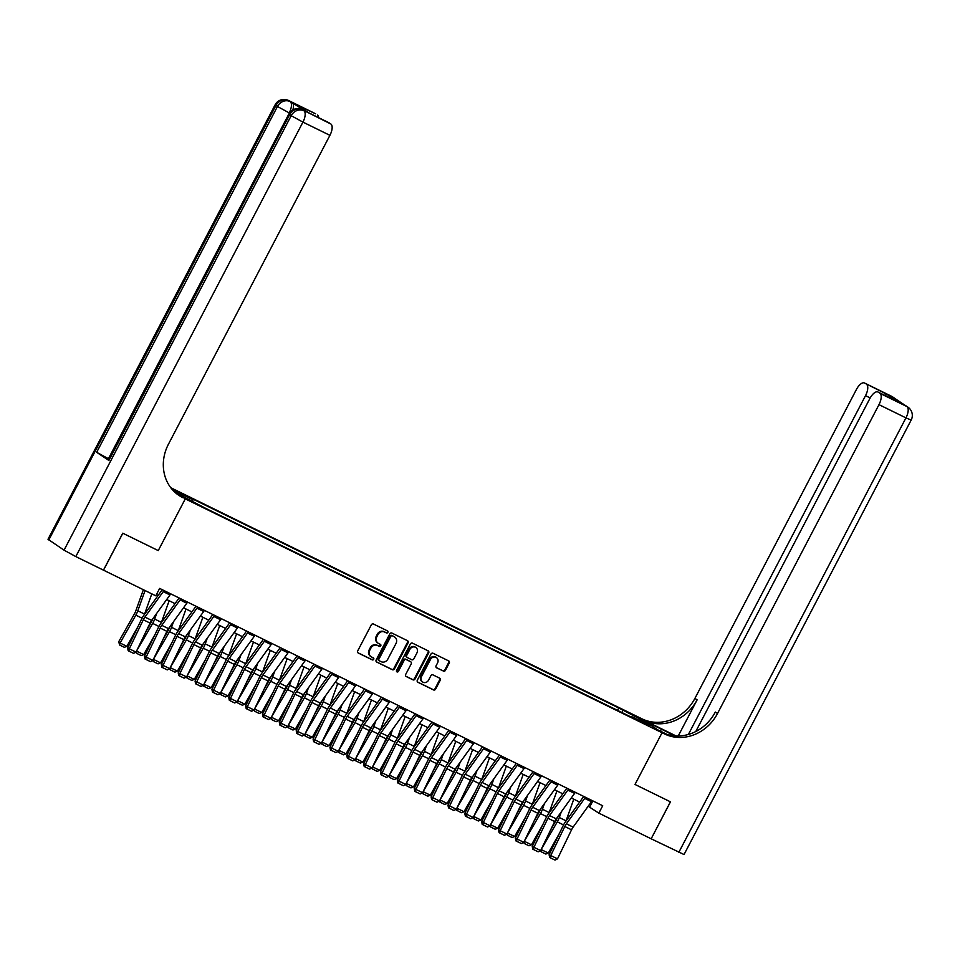 <?xml version="1.0" encoding="UTF-8"?>
<svg xmlns="http://www.w3.org/2000/svg" width="960" height="960" viewBox="0 0 960 960"><rect width="100%" height="100%" fill="white"/><g stroke="black" fill="none" stroke-linecap="round" stroke-linejoin="round"><path stroke-width="1.44" d="M387.888 632.364A1.152 1.032 123.8 0 0 387.492 630.9L373.428 624A1.644 1.476 123.8 0 0 371.352 624.804L357.696 650.916A1.644 1.476 123.8 0 0 358.26 653.016L372.324 659.904A1.152 1.032 123.8 0 0 373.392 657.876L371.568 656.988A5.244 4.716 123.8 0 1 369.756 650.268L370.896 648.096A5.244 4.716 123.8 0 1 377.556 645.528L379.38 646.416A1.152 1.032 123.8 0 0 380.448 644.388L378.624 643.5A5.244 4.716 123.8 0 1 376.812 636.78L377.952 634.596A5.244 4.716 123.8 0 1 384.612 632.04L386.436 632.928A1.152 1.032 123.8 0 0 387.888 632.364M378.132 643.212L377.52 642.804A5.244 4.716 123.8 0 1 376.2 636.372L377.34 634.188A5.244 4.716 123.8 0 1 384 631.632L385.824 632.52A1.152 1.032 123.8 0 0 387.216 630.756M357.852 652.704L371.724 659.496A1.152 1.032 123.8 0 0 373.116 657.744M371.076 656.7L370.464 656.292A5.244 4.716 123.8 0 1 369.156 649.86L370.284 647.676A5.244 4.716 123.8 0 1 376.956 645.12L378.768 646.008A1.152 1.032 123.8 0 0 380.16 644.256M630.204 713.34L636.888 717.12L630.204 713.34M443.34 671.136A1.644 1.476 123.8 0 0 445.428 670.344L449.256 663.012A1.644 1.476 123.8 0 0 448.692 660.912L433.068 653.256A1.644 1.476 123.8 0 0 430.992 654.048L417.336 680.16A1.644 1.476 123.8 0 0 417.9 682.26L433.524 689.928A1.644 1.476 123.8 0 0 435.612 689.124L440.232 680.28A1.644 1.476 123.8 0 0 439.668 678.18L432.984 674.892A1.644 1.476 123.8 0 0 430.896 675.696L428.604 680.088A4.38 3.936 123.8 0 1 421.524 676.608L430.512 659.424A4.38 3.936 123.8 0 1 437.592 662.892L436.092 665.76A1.644 1.476 123.8 0 0 436.656 667.86L442.74 670.728A1.644 1.476 123.8 0 0 444.816 669.936L448.644 662.604A1.644 1.476 123.8 0 0 448.488 660.816M303.948 110.532A10.02 4.38 116.1 0 1 304.188 110.628A10.02 4.38 116.1 0 1 304.416 110.76L330.888 124.02A10.02 4.38 116.1 0 1 329.916 135.336L302.94 122.112L75.804 556.584L103.524 570.18L122.832 533.232L158.244 550.596L185.28 498.876L662.052 732.732L635.004 784.452L670.416 801.816L651.168 838.8L670.476 801.852L635.004 784.452L662.052 732.732L664.476 733.92A41.748 37.488 123.8 0 0 717.516 713.508L878.976 404.652A10.02 4.38 -63.9 0 0 879.948 393.336L906.924 406.56L893.196 397.368L864.696 383.112L886.716 394.248L898.38 402.048L877.932 391.992A10.02 4.38 -63.9 0 0 869.856 398.544L695.76 731.544M103.524 570.18L155.784 595.812L159.648 588.42L602.7 805.74L598.836 813.132L651.096 838.764M408.084 642.816A1.644 1.476 123.8 0 0 407.52 640.716L391.896 633.06A1.644 1.476 123.8 0 0 389.82 633.864L376.164 659.964A1.644 1.476 123.8 0 0 376.728 662.064L392.352 669.732A1.644 1.476 123.8 0 0 394.44 668.928L408.084 642.816L407.472 642.408A1.644 1.476 123.8 0 0 407.316 640.62M412.488 643.152L428.1 650.82A1.644 1.476 123.8 0 1 428.676 652.92L415.02 679.032A1.644 1.476 123.8 0 1 412.944 679.824L406.248 676.548A1.644 1.476 123.8 0 1 405.684 674.448L411.228 663.864A1.644 1.476 123.8 0 0 410.664 661.764L406.224 659.58A1.644 1.476 123.8 0 0 404.136 660.384L398.376 671.412A1.152 1.032 123.8 0 1 396.528 670.5L410.4 643.956A1.644 1.476 123.8 0 1 412.488 643.152M171.648 488.82L183.036 494.508L171.24 488.328M170.772 487.716L639.468 717.612L662.052 732.732L657.624 729.768L666.852 734.292M103.452 570.144L122.772 533.196L158.244 550.596L185.28 498.876L173.772 491.172M617.508 710.364L618.756 707.976L189.192 497.268L192.888 499.74L174.684 490.812L184.08 497.112L205.98 508.512L631.332 717.144M618.756 707.976L640.656 719.376L650.064 725.664L631.86 716.736M588.156 806.256L598.836 813.132M156.468 594.516L158.184 595.356M166.68 599.52L175.044 603.624M183.54 607.788L191.904 611.892M200.4 616.056L208.764 620.16M217.26 624.324L225.612 628.428M234.12 632.592L242.472 636.696M250.98 640.872L259.332 644.964M267.84 649.14L276.192 653.232M284.7 657.408L293.052 661.5M301.548 665.676L309.912 669.78M318.408 673.944L326.772 678.048M335.268 682.212L343.632 686.316M352.128 690.48L360.492 694.584M368.988 698.748L377.352 702.852M385.848 707.016L394.212 711.12M402.708 715.284L411.072 719.388M419.568 723.564L427.92 727.656M436.428 731.832L444.78 735.924M453.288 740.1L461.64 744.192M470.148 748.368L478.5 752.472M486.996 756.636L495.36 760.74M503.856 764.904L512.22 769.008M520.716 773.172L529.08 777.276M537.576 781.44L545.94 785.544M554.436 789.708L562.8 793.812M571.296 797.976L579.66 802.08M592.86 800.916L589.68 807M192.888 499.74L192.744 501.36M622.26 712.692L622.452 710.448M640.656 719.376L639.372 720.42M376.32 661.764L391.74 669.324A1.644 1.476 123.8 0 0 393.828 668.52L407.472 642.408M392.292 635.808A1.152 1.032 123.8 0 0 390.84 636.36L378.852 659.28A1.152 1.032 123.8 0 0 379.248 660.756L381.168 661.692A5.244 4.716 123.8 0 0 387.828 659.124L396.024 643.464A5.244 4.716 123.8 0 0 394.212 636.744L391.68 635.388A1.152 1.032 123.8 0 0 390.228 635.952L390.84 636.36M379.044 660.612L378.636 660.348A1.152 1.032 123.8 0 1 378.24 658.872L390.228 635.952M394.704 637.032L394.092 636.624A5.244 4.716 123.8 0 0 393.6 636.336L394.212 636.744M391.68 635.388L393.6 636.336M405.852 676.236L412.332 679.416A1.644 1.476 123.8 0 0 414.408 678.624L428.064 652.512A1.644 1.476 123.8 0 0 427.896 650.712M410.34 661.548A1.644 1.476 123.8 0 0 410.052 661.356L405.612 659.172A1.644 1.476 123.8 0 0 403.536 659.976L397.764 671.004L398.376 671.412M396.552 671.64A1.152 1.032 123.8 0 0 397.764 671.004M416.964 652.872A4.38 3.936 123.8 0 0 409.884 649.392L406.716 655.452A1.644 1.476 123.8 0 0 407.28 657.552L411.72 659.724A1.644 1.476 123.8 0 0 413.796 658.932L416.964 652.872M415.872 647.496L415.26 647.088A4.38 3.936 123.8 0 0 409.272 648.984L409.884 649.392M406.68 657.144A1.644 1.476 123.8 0 1 406.104 655.044L409.272 648.984M436.248 667.548L442.74 670.728M436.488 657.516L435.876 657.108A4.38 3.936 123.8 0 0 429.9 659.016L430.512 659.424M422.628 681.996L422.016 681.588A4.38 3.936 123.8 0 1 420.912 676.2L429.9 659.016M417.492 681.96L432.912 689.52A1.644 1.476 123.8 0 0 435 688.716L439.62 679.872A1.644 1.476 123.8 0 0 439.464 678.072M143.364 589.728L135.768 610.944A8.352 3.648 116.1 0 1 134.448 613.836L118.716 641.736L120.096 643.02L135.828 615.132A12.528 5.472 -63.9 0 0 137.82 610.788L145.056 590.556M144.432 614.448A12.528 5.472 -63.9 0 0 144.564 614.088L151.8 593.856M126.84 646.332L124.356 647.328L119.64 645.012L120.096 643.02L126.84 646.332L138.144 626.292M119.64 645.012L118.716 641.736M170.688 593.844A5.844 2.556 116.1 0 1 169.98 594.948L151.656 620.376A8.352 3.648 -63.9 0 0 150.06 623.088L136.032 652.116L129.288 648.816L128.856 651.036L128.184 650.736L133.572 653.352L128.856 651.036M163.944 590.532A5.844 2.556 116.1 0 1 163.236 591.636L144.912 617.076A8.352 3.648 -63.9 0 0 143.316 619.776L129.288 648.816L127.62 648.06L141.648 619.02A12.528 5.472 116.1 0 1 144.06 614.964L162.252 589.704M127.62 648.06L128.184 650.736M133.572 653.352L136.032 652.116M152.76 618.852L152.628 619.212A8.352 3.648 116.1 0 1 151.308 622.104L145.884 631.728M136.596 650.952L152.688 623.4A12.528 5.472 -63.9 0 0 154.68 619.056L156.708 613.368M161.292 622.716A12.528 5.472 -63.9 0 0 161.424 622.368L169.152 600.732M143.7 654.6L141.216 655.596L136.5 653.28L136.956 651.288L143.7 654.6L154.992 634.572M136.5 653.28L135.864 652.2M169.62 627.12L169.488 627.48A8.352 3.648 116.1 0 1 168.168 630.384L162.744 639.996M153.456 659.22L169.548 631.668A12.528 5.472 -63.9 0 0 171.54 627.324L173.568 621.636M178.152 630.984A12.528 5.472 -63.9 0 0 178.284 630.636L186.012 609M160.56 662.868L158.076 663.864L153.348 661.548L153.816 659.556L160.56 662.868L171.852 642.84M153.348 661.548L152.724 660.468M186.48 635.388L186.348 635.76A8.352 3.648 116.1 0 1 185.028 638.652L179.604 648.264M170.304 667.488L186.408 639.936A12.528 5.472 -63.9 0 0 188.388 635.592L190.428 629.904M195.012 639.252A12.528 5.472 -63.9 0 0 195.132 638.904L202.872 617.268M177.42 671.136L174.936 672.132L170.208 669.816L170.676 667.836L177.42 671.136L188.712 651.108M170.208 669.816L169.584 668.736M187.548 602.112A5.844 2.556 116.1 0 1 186.828 603.216L168.516 628.644A8.352 3.648 -63.9 0 0 166.92 631.356L152.88 660.384L146.148 657.084L145.716 659.304L145.044 659.004L150.432 661.62L145.716 659.304M180.804 598.8A5.844 2.556 116.1 0 1 180.096 599.904L161.772 625.344A8.352 3.648 -63.9 0 0 160.176 628.044L146.148 657.084L144.48 656.328L158.508 627.288A12.528 5.472 116.1 0 1 160.92 623.232L179.112 597.972M144.48 656.328L145.044 659.004M150.432 661.62L152.88 660.384M204.408 610.38A5.844 2.556 116.1 0 1 203.688 611.484L185.376 636.912A8.352 3.648 -63.9 0 0 183.78 639.624L169.74 668.664L162.996 665.352L162.564 667.572L161.904 667.272L167.292 669.888L162.564 667.572M197.664 607.068A5.844 2.556 116.1 0 1 196.944 608.184L178.632 633.612A8.352 3.648 -63.9 0 0 177.036 636.312L162.996 665.352L161.34 664.596L175.368 635.568A12.528 5.472 116.1 0 1 177.78 631.5L195.972 606.24M161.34 664.596L161.904 667.272M167.292 669.888L169.74 668.664M221.256 618.648A5.844 2.556 116.1 0 1 220.548 619.752L202.236 645.18A8.352 3.648 -63.9 0 0 200.64 647.892L186.6 676.932L179.856 673.62L179.424 675.84L178.764 675.54L184.152 678.156L179.424 675.84M214.512 615.336A5.844 2.556 116.1 0 1 213.804 616.452L195.492 641.88A8.352 3.648 -63.9 0 0 193.896 644.58L179.856 673.62L178.2 672.864L192.228 643.836A12.528 5.472 116.1 0 1 194.64 639.768L212.832 614.508M178.2 672.864L178.764 675.54M184.152 678.156L186.6 676.932M203.34 643.656L203.208 644.028A8.352 3.648 116.1 0 1 201.888 646.92L196.464 656.532M187.164 675.756L203.268 648.204A12.528 5.472 -63.9 0 0 205.248 643.86L207.288 638.172M211.872 647.52A12.528 5.472 -63.9 0 0 211.992 647.172L219.732 625.548M194.28 679.404L191.796 680.4L187.068 678.084L187.536 676.104L194.28 679.404L205.572 659.376M187.068 678.084L186.444 677.004M238.116 626.916A5.844 2.556 116.1 0 1 237.408 628.02L219.096 653.46A8.352 3.648 -63.9 0 0 217.5 656.16L203.46 685.2L196.716 681.888L196.284 684.12L195.624 683.808L201.012 686.424L196.284 684.12M231.372 623.604A5.844 2.556 116.1 0 1 230.664 624.72L212.352 650.148A8.352 3.648 -63.9 0 0 210.756 652.86L196.716 681.888L195.06 681.132L209.088 652.104A12.528 5.472 116.1 0 1 211.488 648.036L229.68 622.776M195.06 681.132L195.624 683.808M201.012 686.424L203.46 685.2M304.416 110.76L292.2 102.588A10.02 4.38 116.1 0 1 292.86 109.896M176.976 494.016L182.856 497.688A41.748 37.488 -56.2 0 1 178.944 495.432A41.748 37.488 -56.2 0 1 168.444 444.204L329.916 135.336M309.012 112.956L297.192 105.084L315.624 113.808L292.2 102.588M317.424 115.008A10.02 4.38 116.1 0 1 318.672 117.684M75.804 556.584L64.044 550.164L48 539.268L275.136 104.796L275.928 105.468L48.792 539.952M108.612 458.808L96.672 452.304L108.876 460.476L108.096 459.804L288.876 113.988L289.656 114.672L108.876 460.476M328.632 122.592A10.02 4.38 116.1 0 1 328.86 122.688A10.02 4.38 116.1 0 1 329.088 122.82L308.856 112.896M330.888 124.02L329.088 122.82M182.856 497.688L180.648 496.212A41.748 37.488 -56.2 0 1 177.852 494.676M297.192 105.084L309 112.944L328.86 122.688M674.22 735.816A18.792 0.996 27.6 0 0 661.416 729.168L643.884 720.564L639.468 717.612L641.892 718.8A41.748 37.488 123.8 0 0 694.92 698.388L856.392 389.532A10.02 4.38 -63.9 0 1 864.468 382.98L891.444 396.216A10.02 4.38 116.1 0 1 891.66 396.348A10.02 9 123.8 0 1 892.608 396.888A10.02 10.02 0 0 0 891.444 396.216A10.02 4.38 116.1 0 0 891.204 396.12M676.044 735.936L644.088 720.264A41.748 37.488 123.8 0 0 697.116 699.864L678.24 735.972M898.38 402.048L879.948 393.336M678.816 852.36L905.952 417.876L911.172 420.072L684.036 854.544L651.168 838.8M688.392 734.46L865.524 395.64A10.02 4.38 -63.9 0 0 866.496 384.324M664.476 733.92L662.28 732.444A41.748 37.488 123.8 0 0 715.308 712.044L717.516 713.508M885.036 395.484L886.716 394.248M220.2 651.924L220.068 652.296A8.352 3.648 116.1 0 1 218.736 655.188L213.312 664.8M204.024 684.024L220.128 656.472A12.528 5.472 -63.9 0 0 222.108 652.128L224.148 646.44M228.732 655.788A12.528 5.472 -63.9 0 0 228.852 655.44L236.592 633.816M211.14 687.672L208.656 688.668L203.928 686.352L204.396 684.372L211.14 687.672L222.432 667.644M203.928 686.352L203.304 685.284M254.976 635.184A5.844 2.556 116.1 0 1 254.268 636.3L235.956 661.728A8.352 3.648 -63.9 0 0 234.348 664.428L220.32 693.468L213.576 690.156L213.144 692.388L212.484 692.088L217.872 694.704L213.144 692.388M248.232 631.884A5.844 2.556 116.1 0 1 247.524 632.988L229.212 658.416A8.352 3.648 -63.9 0 0 227.604 661.128L213.576 690.156L211.92 689.412L225.948 660.372A12.528 5.472 116.1 0 1 228.348 656.316L246.54 631.044M211.92 689.412L212.484 692.088M217.872 694.704L220.32 693.468M237.06 660.192L236.928 660.564A8.352 3.648 116.1 0 1 235.596 663.456L230.172 673.068M220.884 692.304L236.988 664.74A12.528 5.472 -63.9 0 0 238.968 660.396L241.008 654.708M245.58 664.056A12.528 5.472 -63.9 0 0 245.712 663.708L253.452 642.084M228 695.94L225.504 696.936L220.788 694.632L221.256 692.64L228 695.94L239.292 675.912M220.788 694.632L220.164 693.552M271.836 643.452A5.844 2.556 116.1 0 1 271.128 644.568L252.816 669.996A8.352 3.648 -63.9 0 0 251.208 672.696L237.18 701.736L230.436 698.424L230.004 700.656L229.344 700.356L234.732 702.972L230.004 700.656M265.092 640.152A5.844 2.556 116.1 0 1 264.384 641.256L246.072 666.684A8.352 3.648 -63.9 0 0 244.464 669.396L230.436 698.424L228.78 697.68L242.808 668.64A12.528 5.472 116.1 0 1 245.208 664.584L263.4 639.324M228.78 697.68L229.344 700.356M234.732 702.972L237.18 701.736M253.92 668.472L253.788 668.832A8.352 3.648 116.1 0 1 252.456 671.724L247.032 681.348M237.744 700.572L253.848 673.008A12.528 5.472 -63.9 0 0 255.828 668.676L257.868 662.988M262.44 672.324A12.528 5.472 -63.9 0 0 262.572 671.976L270.312 650.352M244.848 704.22L242.364 705.216L237.648 702.9L238.116 700.908L244.848 704.22L256.152 684.18M237.648 702.9L237.024 701.82M288.696 651.72A5.844 2.556 116.1 0 1 287.988 652.836L269.676 678.264A8.352 3.648 -63.9 0 0 268.068 680.964L254.04 710.004L247.296 706.692L246.864 708.924L246.204 708.624L251.58 711.24L246.864 708.924M281.952 648.42A5.844 2.556 116.1 0 1 281.244 649.524L262.932 674.952A8.352 3.648 -63.9 0 0 261.324 677.664L247.296 706.692L245.64 705.948L259.668 676.908A12.528 5.472 116.1 0 1 262.068 672.852L280.26 647.592M245.64 705.948L246.204 708.624M251.58 711.24L254.04 710.004M270.768 676.74L270.648 677.1A8.352 3.648 116.1 0 1 269.316 679.992L263.892 689.616M254.604 708.84L270.696 681.276A12.528 5.472 -63.9 0 0 272.688 676.944L274.728 671.256M279.3 680.604A12.528 5.472 -63.9 0 0 279.432 680.244L287.172 658.62M261.708 712.488L259.224 713.484L254.508 711.168L254.964 709.176L261.708 712.488L273.012 692.448M254.508 711.168L253.884 710.088M305.556 659.988A5.844 2.556 116.1 0 1 304.848 661.104L286.536 686.532A8.352 3.648 -63.9 0 0 284.928 689.244L270.9 718.272L264.156 714.972L263.724 717.192L263.064 716.892L268.44 719.508L263.724 717.192M298.812 656.688A5.844 2.556 116.1 0 1 298.104 657.792L279.792 683.22A8.352 3.648 -63.9 0 0 278.184 685.932L264.156 714.972L262.488 714.216L276.528 685.176A12.528 5.472 116.1 0 1 278.928 681.12L297.12 655.86M262.488 714.216L263.064 716.892M268.44 719.508L270.9 718.272M287.628 685.008L287.508 685.368A8.352 3.648 116.1 0 1 286.176 688.26L280.752 697.884M271.464 717.108L287.556 689.544A12.528 5.472 -63.9 0 0 289.548 685.212L291.588 679.524M296.16 688.872A12.528 5.472 -63.9 0 0 296.292 688.512L304.032 666.888M278.568 720.756L276.084 721.752L271.368 719.436L271.824 717.444L278.568 720.756L289.872 700.716M271.368 719.436L270.732 718.356M322.416 668.268A5.844 2.556 116.1 0 1 321.708 669.372L303.396 694.8A8.352 3.648 -63.9 0 0 301.788 697.512L287.76 726.54L281.016 723.24L280.584 725.46L279.924 725.16L285.3 727.776L280.584 725.46M315.672 664.956A5.844 2.556 116.1 0 1 314.964 666.06L296.652 691.488A8.352 3.648 -63.9 0 0 295.044 694.2L281.016 723.24L279.348 722.484L293.388 693.444A12.528 5.472 116.1 0 1 295.788 689.388L313.98 664.128M279.348 722.484L279.924 725.16M285.3 727.776L287.76 726.54M304.488 693.276L304.356 693.636A8.352 3.648 116.1 0 1 303.036 696.528L297.612 706.152M288.324 725.376L304.416 697.812A12.528 5.472 -63.9 0 0 306.408 693.48L308.436 687.792M313.02 697.14A12.528 5.472 -63.9 0 0 313.152 696.78L320.892 675.156M295.428 729.024L292.944 730.02L288.228 727.704L288.684 725.712L295.428 729.024L306.732 708.984M288.228 727.704L287.592 726.624M339.276 676.536A5.844 2.556 116.1 0 1 338.568 677.64L320.256 703.068A8.352 3.648 -63.9 0 0 318.648 705.78L304.62 734.808L297.876 731.508L297.444 733.728L296.772 733.428L302.16 736.044L297.444 733.728M332.532 673.224A5.844 2.556 116.1 0 1 331.824 674.328L313.512 699.768A8.352 3.648 -63.9 0 0 311.904 702.468L297.876 731.508L296.208 730.752L310.248 701.712A12.528 5.472 116.1 0 1 312.648 697.656L330.84 672.396M296.208 730.752L296.772 733.428M302.16 736.044L304.62 734.808M321.348 701.544L321.216 701.904A8.352 3.648 116.1 0 1 319.896 704.796L314.472 714.42M305.184 733.644L321.276 706.092A12.528 5.472 -63.9 0 0 323.268 701.748L325.296 696.06M329.88 705.408A12.528 5.472 -63.9 0 0 330.012 705.06L337.74 683.424M312.288 737.292L309.804 738.288L305.088 735.972L305.544 733.98L312.288 737.292L323.592 717.252M305.088 735.972L304.452 734.892M356.136 684.804A5.844 2.556 116.1 0 1 355.428 685.908L337.104 711.336A8.352 3.648 -63.9 0 0 335.508 714.048L321.48 743.076L314.736 739.776L314.304 741.996L313.632 741.696L319.02 744.312L314.304 741.996M349.392 681.492A5.844 2.556 116.1 0 1 348.684 682.596L330.372 708.036A8.352 3.648 -63.9 0 0 328.764 710.736L314.736 739.776L313.068 739.02L327.096 709.98A12.528 5.472 116.1 0 1 329.508 705.924L347.7 680.664M313.068 739.02L313.632 741.696M319.02 744.312L321.48 743.076M338.208 709.812L338.076 710.172A8.352 3.648 116.1 0 1 336.756 713.076L331.332 722.688M322.044 741.912L338.136 714.36A12.528 5.472 -63.9 0 0 340.128 710.016L342.156 704.328M346.74 713.676A12.528 5.472 -63.9 0 0 346.872 713.328L354.6 691.692M329.148 745.56L326.664 746.556L321.948 744.24L322.404 742.248L329.148 745.56L340.452 725.532M321.948 744.24L321.312 743.16M372.996 693.072A5.844 2.556 116.1 0 1 372.288 694.176L353.964 719.604A8.352 3.648 -63.9 0 0 352.368 722.316L338.34 751.356L331.596 748.044L331.164 750.264L330.492 749.964L335.88 752.58L331.164 750.264M366.252 689.76A5.844 2.556 116.1 0 1 365.544 690.876L347.22 716.304A8.352 3.648 -63.9 0 0 345.624 719.004L331.596 748.044L329.928 747.288L343.956 718.26A12.528 5.472 116.1 0 1 346.368 714.192L364.56 688.932M329.928 747.288L330.492 749.964M335.88 752.58L338.34 751.356M355.068 718.08L354.936 718.452A8.352 3.648 116.1 0 1 353.616 721.344L348.192 730.956M338.904 750.18L354.996 722.628A12.528 5.472 -63.9 0 0 356.988 718.284L359.016 712.596M363.6 721.944A12.528 5.472 -63.9 0 0 363.732 721.596L371.46 699.96M346.008 753.828L343.524 754.824L338.796 752.508L339.264 750.516L346.008 753.828L357.3 733.8M338.796 752.508L338.172 751.428M389.856 701.34A5.844 2.556 116.1 0 1 389.136 702.444L370.824 727.872A8.352 3.648 -63.9 0 0 369.228 730.584L355.188 759.624L348.444 756.312L348.024 758.532L347.352 758.232L352.74 760.848L348.024 758.532M383.112 698.028A5.844 2.556 116.1 0 1 382.392 699.144L364.08 724.572A8.352 3.648 -63.9 0 0 362.484 727.272L348.444 756.312L346.788 755.556L360.816 726.528A12.528 5.472 116.1 0 1 363.228 722.46L381.42 697.2M346.788 755.556L347.352 758.232M352.74 760.848L355.188 759.624M371.928 726.348L371.796 726.72A8.352 3.648 116.1 0 1 370.476 729.612L365.052 739.224M355.752 758.448L371.856 730.896A12.528 5.472 -63.9 0 0 373.836 726.552L375.876 720.864M380.46 730.212A12.528 5.472 -63.9 0 0 380.58 729.864L388.32 708.24M362.868 762.096L360.384 763.092L355.656 760.776L356.124 758.796L362.868 762.096L374.16 742.068M355.656 760.776L355.032 759.696M406.704 709.608A5.844 2.556 116.1 0 1 405.996 710.712L387.684 736.152A8.352 3.648 -63.9 0 0 386.088 738.852L372.048 767.892L365.304 764.58L364.872 766.812L364.212 766.5L369.6 769.116L364.872 766.812M399.96 706.296A5.844 2.556 116.1 0 1 399.252 707.412L380.94 732.84A8.352 3.648 -63.9 0 0 379.344 735.54L365.304 764.58L363.648 763.824L377.676 734.796A12.528 5.472 116.1 0 1 380.088 730.728L398.28 705.468M363.648 763.824L364.212 766.5M369.6 769.116L372.048 767.892M388.788 734.616L388.656 734.988A8.352 3.648 116.1 0 1 387.336 737.88L381.912 747.492M372.612 766.716L388.716 739.164A12.528 5.472 -63.9 0 0 390.696 734.82L392.736 729.132M397.32 738.48A12.528 5.472 -63.9 0 0 397.44 738.132L405.18 716.508M379.728 770.364L377.244 771.36L372.516 769.044L372.984 767.064L379.728 770.364L391.02 750.336M372.516 769.044L371.892 767.964M423.564 717.876A5.844 2.556 116.1 0 1 422.856 718.98L404.544 744.42A8.352 3.648 -63.9 0 0 402.948 747.12L388.908 776.16L382.164 772.848L381.732 775.08L381.072 774.78L386.46 777.396L381.732 775.08M416.82 714.564A5.844 2.556 116.1 0 1 416.112 715.68L397.8 741.108A8.352 3.648 -63.9 0 0 396.204 743.82L382.164 772.848L380.508 772.092L394.536 743.064A12.528 5.472 116.1 0 1 396.948 739.008L415.14 713.736M380.508 772.092L381.072 774.78M386.46 777.396L388.908 776.16M405.648 742.884L405.516 743.256A8.352 3.648 116.1 0 1 404.196 746.148L398.772 755.76M389.472 774.996L405.576 747.432A12.528 5.472 -63.9 0 0 407.556 743.088L409.596 737.4M414.18 746.748A12.528 5.472 -63.9 0 0 414.3 746.4L422.04 724.776M396.588 778.632L394.104 779.628L389.376 777.312L389.844 775.332L396.588 778.632L407.88 758.604M389.376 777.312L388.752 776.244M440.424 726.144A5.844 2.556 116.1 0 1 439.716 727.26L421.404 752.688A8.352 3.648 -63.9 0 0 419.796 755.388L405.768 784.428L399.024 781.116L398.592 783.348L397.932 783.048L403.32 785.664L398.592 783.348M433.68 722.844A5.844 2.556 116.1 0 1 432.972 723.948L414.66 749.376A8.352 3.648 -63.9 0 0 413.052 752.088L399.024 781.116L397.368 780.372L411.396 751.332A12.528 5.472 116.1 0 1 413.796 747.276L431.988 722.004M397.368 780.372L397.932 783.048M403.32 785.664L405.768 784.428M422.508 751.152L422.376 751.524A8.352 3.648 116.1 0 1 421.044 754.416L415.62 764.04M406.332 783.264L422.436 755.7A12.528 5.472 -63.9 0 0 424.416 751.356L426.456 745.668M431.028 755.016A12.528 5.472 -63.9 0 0 431.16 754.668L438.9 733.044M413.448 786.912L410.952 787.908L406.236 785.592L406.704 783.6L413.448 786.912L424.74 766.872M406.236 785.592L405.612 784.512M457.284 734.412A5.844 2.556 116.1 0 1 456.576 735.528L438.264 760.956A8.352 3.648 -63.9 0 0 436.656 763.656L422.628 792.696L415.884 789.384L415.452 791.616L414.792 791.316L420.18 793.932L415.452 791.616M450.54 731.112A5.844 2.556 116.1 0 1 449.832 732.216L431.52 757.644A8.352 3.648 -63.9 0 0 429.912 760.356L415.884 789.384L414.228 788.64L428.256 759.6A12.528 5.472 116.1 0 1 430.656 755.544L448.848 730.284M414.228 788.64L414.792 791.316M420.18 793.932L422.628 792.696M439.368 759.432L439.236 759.792A8.352 3.648 116.1 0 1 437.904 762.684L432.48 772.308M423.192 791.532L439.296 763.968A12.528 5.472 -63.9 0 0 441.276 759.636L443.316 753.948M447.888 763.296A12.528 5.472 -63.9 0 0 448.02 762.936L455.76 741.312M430.308 795.18L427.812 796.176L423.096 793.86L423.564 791.868L430.308 795.18L441.6 775.14M423.096 793.86L422.472 792.78M474.144 742.68A5.844 2.556 116.1 0 1 473.436 743.796L455.124 769.224A8.352 3.648 -63.9 0 0 453.516 771.936L439.488 800.964L432.744 797.652L432.312 799.884L431.652 799.584L437.028 802.2L432.312 799.884M467.4 739.38A5.844 2.556 116.1 0 1 466.692 740.484L448.38 765.912A8.352 3.648 -63.9 0 0 446.772 768.624L432.744 797.652L431.088 796.908L445.116 767.868A12.528 5.472 116.1 0 1 447.516 763.812L465.708 738.552M431.088 796.908L431.652 799.584M437.028 802.2L439.488 800.964M456.228 767.7L456.096 768.06A8.352 3.648 116.1 0 1 454.764 770.952L449.34 780.576M440.052 799.8L456.144 772.236A12.528 5.472 -63.9 0 0 458.136 767.904L460.176 762.216M464.748 771.564A12.528 5.472 -63.9 0 0 464.88 771.204L472.62 749.58M447.156 803.448L444.672 804.444L439.956 802.128L440.412 800.136L447.156 803.448L458.46 783.408M439.956 802.128L439.332 801.048M491.004 750.96A5.844 2.556 116.1 0 1 490.296 752.064L471.984 777.492A8.352 3.648 -63.9 0 0 470.376 780.204L456.348 809.232L449.604 805.932L449.172 808.152L448.512 807.852L453.888 810.468L449.172 808.152M484.26 747.648A5.844 2.556 116.1 0 1 483.552 748.752L465.24 774.18A8.352 3.648 -63.9 0 0 463.632 776.892L449.604 805.932L447.948 805.176L461.976 776.136A12.528 5.472 116.1 0 1 464.376 772.08L482.568 746.82M447.948 805.176L448.512 807.852M453.888 810.468L456.348 809.232M473.076 775.968L472.956 776.328A8.352 3.648 116.1 0 1 471.624 779.22L466.2 788.844M456.912 808.068L473.004 780.504A12.528 5.472 -63.9 0 0 474.996 776.172L477.036 770.484M481.608 779.832A12.528 5.472 -63.9 0 0 481.74 779.472L489.48 757.848M464.016 811.716L461.532 812.712L456.816 810.396L457.272 808.404L464.016 811.716L475.32 791.676M456.816 810.396L456.18 809.316M507.864 759.228A5.844 2.556 116.1 0 1 507.156 760.332L488.844 785.76A8.352 3.648 -63.9 0 0 487.236 788.472L473.208 817.5L466.464 814.2L466.032 816.42L465.372 816.12L470.748 818.736L466.032 816.42M501.12 755.916A5.844 2.556 116.1 0 1 500.412 757.02L482.1 782.448A8.352 3.648 -63.9 0 0 480.492 785.16L466.464 814.2L464.796 813.444L478.836 784.404A12.528 5.472 116.1 0 1 481.236 780.348L499.428 755.088M464.796 813.444L465.372 816.12M470.748 818.736L473.208 817.5M489.936 784.236L489.804 784.596A8.352 3.648 116.1 0 1 488.484 787.488L483.06 797.112M473.772 816.336L489.864 788.784A12.528 5.472 -63.9 0 0 491.856 784.44L493.884 778.752M498.468 788.1A12.528 5.472 -63.9 0 0 498.6 787.752L506.34 766.116M480.876 819.984L478.392 820.98L473.676 818.664L474.132 816.672L480.876 819.984L492.18 799.944M473.676 818.664L473.04 817.584M524.724 767.496A5.844 2.556 116.1 0 1 524.016 768.6L505.704 794.028A8.352 3.648 -63.9 0 0 504.096 796.74L490.068 825.768L483.324 822.468L482.892 824.688L482.22 824.388L487.608 827.004L482.892 824.688M517.98 764.184A5.844 2.556 116.1 0 1 517.272 765.288L498.96 790.728A8.352 3.648 -63.9 0 0 497.352 793.428L483.324 822.468L481.656 821.712L495.696 792.672A12.528 5.472 116.1 0 1 498.096 788.616L516.288 763.356M481.656 821.712L482.22 824.388M487.608 827.004L490.068 825.768M506.796 792.504L506.664 792.864A8.352 3.648 116.1 0 1 505.344 795.768L499.92 805.38M490.632 824.604L506.724 797.052A12.528 5.472 -63.9 0 0 508.716 792.708L510.744 787.02M515.328 796.368A12.528 5.472 -63.9 0 0 515.46 796.02L523.2 774.384M497.736 828.252L495.252 829.248L490.536 826.932L490.992 824.94L497.736 828.252L509.04 808.224M490.536 826.932L489.9 825.852M541.584 775.764A5.844 2.556 116.1 0 1 540.876 776.868L522.564 802.296A8.352 3.648 -63.9 0 0 520.956 805.008L506.928 834.048L500.184 830.736L499.752 832.956L499.08 832.656L504.468 835.272L499.752 832.956M534.84 772.452A5.844 2.556 116.1 0 1 534.132 773.568L515.82 798.996A8.352 3.648 -63.9 0 0 514.212 801.696L500.184 830.736L498.516 829.98L512.556 800.952A12.528 5.472 116.1 0 1 514.956 796.884L533.148 771.624M498.516 829.98L499.08 832.656M504.468 835.272L506.928 834.048M523.656 800.772L523.524 801.132A8.352 3.648 116.1 0 1 522.204 804.036L516.78 813.648M507.492 832.872L523.584 805.32A12.528 5.472 -63.9 0 0 525.576 800.976L527.604 795.288M532.188 804.636A12.528 5.472 -63.9 0 0 532.32 804.288L540.048 782.652M514.596 836.52L512.112 837.516L507.396 835.2L507.852 833.208L514.596 836.52L525.9 816.492M507.396 835.2L506.76 834.12M558.444 784.032A5.844 2.556 116.1 0 1 557.736 785.136L539.412 810.564A8.352 3.648 -63.9 0 0 537.816 813.276L523.788 842.316L517.044 839.004L516.612 841.224L515.94 840.924L521.328 843.54L516.612 841.224M551.7 780.72A5.844 2.556 116.1 0 1 550.992 781.836L532.668 807.264A8.352 3.648 -63.9 0 0 531.072 809.964L517.044 839.004L515.376 838.248L529.404 809.22A12.528 5.472 116.1 0 1 531.816 805.152L550.008 779.892M515.376 838.248L515.94 840.924M521.328 843.54L523.788 842.316M540.516 809.04L540.384 809.412A8.352 3.648 116.1 0 1 539.064 812.304L533.64 821.916M524.352 841.14L540.444 813.588A12.528 5.472 -63.9 0 0 542.436 809.244L544.464 803.556M549.048 812.904A12.528 5.472 -63.9 0 0 549.18 812.556L556.908 790.92M531.456 844.788L528.972 845.784L524.256 843.468L524.712 841.488L531.456 844.788L542.748 824.76M524.256 843.468L523.62 842.388M575.304 792.3A5.844 2.556 116.1 0 1 574.584 793.404L556.272 818.844A8.352 3.648 -63.9 0 0 554.676 821.544L540.636 850.584L533.904 847.272L533.472 849.492L532.8 849.192L538.188 851.808L533.472 849.492M568.56 788.988A5.844 2.556 116.1 0 1 567.852 790.104L549.528 815.532A8.352 3.648 -63.9 0 0 547.932 818.232L533.904 847.272L532.236 846.516L546.264 817.488A12.528 5.472 116.1 0 1 548.676 813.42L566.868 788.16M532.236 846.516L532.8 849.192M538.188 851.808L540.636 850.584M557.376 817.308L557.244 817.68A8.352 3.648 116.1 0 1 555.924 820.572L550.5 830.184M541.212 849.408L557.304 821.856A12.528 5.472 -63.9 0 0 559.296 817.512L561.324 811.824M565.908 821.172A12.528 5.472 -63.9 0 0 566.04 820.824L573.768 799.2M548.316 853.056L545.832 854.052L541.104 851.736L541.572 849.756L548.316 853.056L559.608 833.028M541.104 851.736L540.48 850.656M592.164 800.568A5.844 2.556 116.1 0 1 591.444 801.672L573.132 827.112A8.352 3.648 -63.9 0 0 571.536 829.812L557.496 858.852L550.752 855.54L550.32 857.772L549.66 857.46L555.048 860.088L550.32 857.772M585.42 797.256A5.844 2.556 116.1 0 1 584.7 798.372L566.388 823.8A8.352 3.648 -63.9 0 0 564.792 826.512L550.752 855.54L549.096 854.784L563.124 825.756A12.528 5.472 116.1 0 1 565.536 821.688L583.728 796.428M549.096 854.784L549.66 857.46M555.048 860.088L557.496 858.852M384 631.632L384.612 632.04M377.34 634.188L377.952 634.596M376.2 636.372L376.812 636.78M378.768 646.008L379.38 646.416M376.956 645.12L377.556 645.528M370.284 647.676L370.896 648.096M369.156 649.86L369.756 650.268M371.724 659.496L372.324 659.904M385.824 632.52L386.436 632.928M393.828 668.52L394.44 668.928M391.74 669.324L392.352 669.732M378.24 658.872L378.852 659.28M428.064 652.512L428.676 652.92M414.408 678.624L415.02 679.032M412.332 679.416L412.944 679.824M410.052 661.356L410.664 661.764M405.612 659.172L406.224 659.58M403.536 659.976L404.136 660.384M406.104 655.044L406.716 655.452M420.912 676.2L421.524 676.608M439.62 679.872L440.232 680.28M435 688.716L435.612 689.124M432.912 689.52L433.524 689.928M448.644 662.604L449.256 663.012M444.816 669.936L445.428 670.344M135.828 615.132L142.08 618.192M137.82 610.788L144.564 614.088M151.656 620.376L144.912 617.076M150.06 623.088L143.316 619.776M169.98 594.948L163.236 591.636M152.688 623.4L158.928 626.46M154.68 619.056L161.424 622.368M169.548 631.668L175.788 634.728M171.54 627.324L178.284 630.636M186.408 639.936L192.648 642.996M188.388 635.592L195.132 638.904M168.516 628.644L161.772 625.344M166.92 631.356L160.176 628.044M186.828 603.216L180.096 599.904M185.376 636.912L178.632 633.612M183.78 639.624L177.036 636.312M203.688 611.484L196.944 608.184M202.236 645.18L195.492 641.88M200.64 647.892L193.896 644.58M220.548 619.752L213.804 616.452M203.268 648.204L209.508 651.264M205.248 643.86L211.992 647.172M219.096 653.46L212.352 650.148M217.5 656.16L210.756 652.86M237.408 628.02L230.664 624.72M64.044 550.164L291.192 115.692L289.656 114.672A10.02 9 123.8 0 1 302.388 109.764A10.02 4.38 -63.9 0 0 302.16 109.644A10.02 4.38 -63.9 0 0 301.776 109.5M96.672 452.304L277.452 106.488L275.928 105.468A10.02 9 123.8 0 1 288.648 100.572A10.02 4.38 -63.9 0 0 288.432 100.44A10.02 4.38 -63.9 0 0 288.036 100.296M289.452 113.028L108.42 458.724M289.212 112.908A10.02 4.38 -63.9 0 0 290.184 101.592A10.02 9 -56.2 0 0 277.452 106.488L289.212 112.908M302.94 122.112A10.02 4.38 -63.9 0 0 303.912 110.796A10.02 9 -56.2 0 0 291.192 115.692L302.94 122.112M644.088 720.264L641.892 718.8M697.116 699.864L694.92 698.388M911.172 420.072A10.02 10.02 0 0 0 907.86 407.1A10.02 9 -56.2 0 0 906.924 406.56A10.02 4.38 116.1 0 1 905.952 417.876L878.976 404.652M870.18 397.932L865.524 395.64M904.944 405.312A10.02 4.38 116.1 0 1 905.172 405.408A10.02 4.38 116.1 0 1 905.4 405.54A10.02 9 123.8 0 1 906.336 406.08A10.02 10.02 0 0 0 905.172 405.408L903.264 404.472M896.172 399.72A10.02 10.02 0 0 0 894.132 397.908A10.02 9 -56.2 0 0 893.196 397.368A10.02 4.38 116.1 0 1 893.94 398.232M660.396 731.124L661.416 729.168M220.128 656.472L226.368 659.532M222.108 652.128L228.852 655.44M235.956 661.728L229.212 658.416M234.348 664.428L227.604 661.128M254.268 636.3L247.524 632.988M236.988 664.74L243.228 667.8M238.968 660.396L245.712 663.708M252.816 669.996L246.072 666.684M251.208 672.696L244.464 669.396M271.128 644.568L264.384 641.256M253.848 673.008L260.088 676.068M255.828 668.676L262.572 671.976M269.676 678.264L262.932 674.952M268.068 680.964L261.324 677.664M287.988 652.836L281.244 649.524M270.696 681.276L276.948 684.348M272.688 676.944L279.432 680.244M286.536 686.532L279.792 683.22M284.928 689.244L278.184 685.932M304.848 661.104L298.104 657.792M287.556 689.544L293.808 692.616M289.548 685.212L296.292 688.512M303.396 694.8L296.652 691.488M301.788 697.512L295.044 694.2M321.708 669.372L314.964 666.06M304.416 697.812L310.668 700.884M306.408 693.48L313.152 696.78M320.256 703.068L313.512 699.768M318.648 705.78L311.904 702.468M338.568 677.64L331.824 674.328M321.276 706.092L327.528 709.152M323.268 701.748L330.012 705.06M337.104 711.336L330.372 708.036M335.508 714.048L328.764 710.736M355.428 685.908L348.684 682.596M338.136 714.36L344.376 717.42M340.128 710.016L346.872 713.328M353.964 719.604L347.22 716.304M352.368 722.316L345.624 719.004M372.288 694.176L365.544 690.876M354.996 722.628L361.236 725.688M356.988 718.284L363.732 721.596M370.824 727.872L364.08 724.572M369.228 730.584L362.484 727.272M389.136 702.444L382.392 699.144M371.856 730.896L378.096 733.956M373.836 726.552L380.58 729.864M387.684 736.152L380.94 732.84M386.088 738.852L379.344 735.54M405.996 710.712L399.252 707.412M388.716 739.164L394.956 742.224M390.696 734.82L397.44 738.132M404.544 744.42L397.8 741.108M402.948 747.12L396.204 743.82M422.856 718.98L416.112 715.68M405.576 747.432L411.816 750.492M407.556 743.088L414.3 746.4M421.404 752.688L414.66 749.376M419.796 755.388L413.052 752.088M439.716 727.26L432.972 723.948M422.436 755.7L428.676 758.76M424.416 751.356L431.16 754.668M438.264 760.956L431.52 757.644M436.656 763.656L429.912 760.356M456.576 735.528L449.832 732.216M439.296 763.968L445.536 767.028M441.276 759.636L448.02 762.936M455.124 769.224L448.38 765.912M453.516 771.936L446.772 768.624M473.436 743.796L466.692 740.484M456.144 772.236L462.396 775.308M458.136 767.904L464.88 771.204M471.984 777.492L465.24 774.18M470.376 780.204L463.632 776.892M490.296 752.064L483.552 748.752M473.004 780.504L479.256 783.576M474.996 776.172L481.74 779.472M488.844 785.76L482.1 782.448M487.236 788.472L480.492 785.16M507.156 760.332L500.412 757.02M489.864 788.784L496.116 791.844M491.856 784.44L498.6 787.752M505.704 794.028L498.96 790.728M504.096 796.74L497.352 793.428M524.016 768.6L517.272 765.288M506.724 797.052L512.976 800.112M508.716 792.708L515.46 796.02M522.564 802.296L515.82 798.996M520.956 805.008L514.212 801.696M540.876 776.868L534.132 773.568M523.584 805.32L529.836 808.38M525.576 800.976L532.32 804.288M539.412 810.564L532.668 807.264M537.816 813.276L531.072 809.964M557.736 785.136L550.992 781.836M540.444 813.588L546.684 816.648M542.436 809.244L549.18 812.556M556.272 818.844L549.528 815.532M554.676 821.544L547.932 818.232M574.584 793.404L567.852 790.104M557.304 821.856L563.544 824.916M559.296 817.512L566.04 820.824M573.132 827.112L566.388 823.8M571.536 829.812L564.792 826.512M591.444 801.672L584.7 798.372M378.528 660.276L379.14 660.696M410.196 661.44L410.808 661.848M406.524 657.06L407.136 657.468M275.136 104.796A10.02 10.02 0 0 1 288.432 100.44L315.408 113.676M288.876 113.988A10.02 10.02 0 0 1 302.16 109.644L304.188 110.628M906.336 406.08L907.86 407.1M892.608 396.888L894.132 397.908"/></g></svg>
